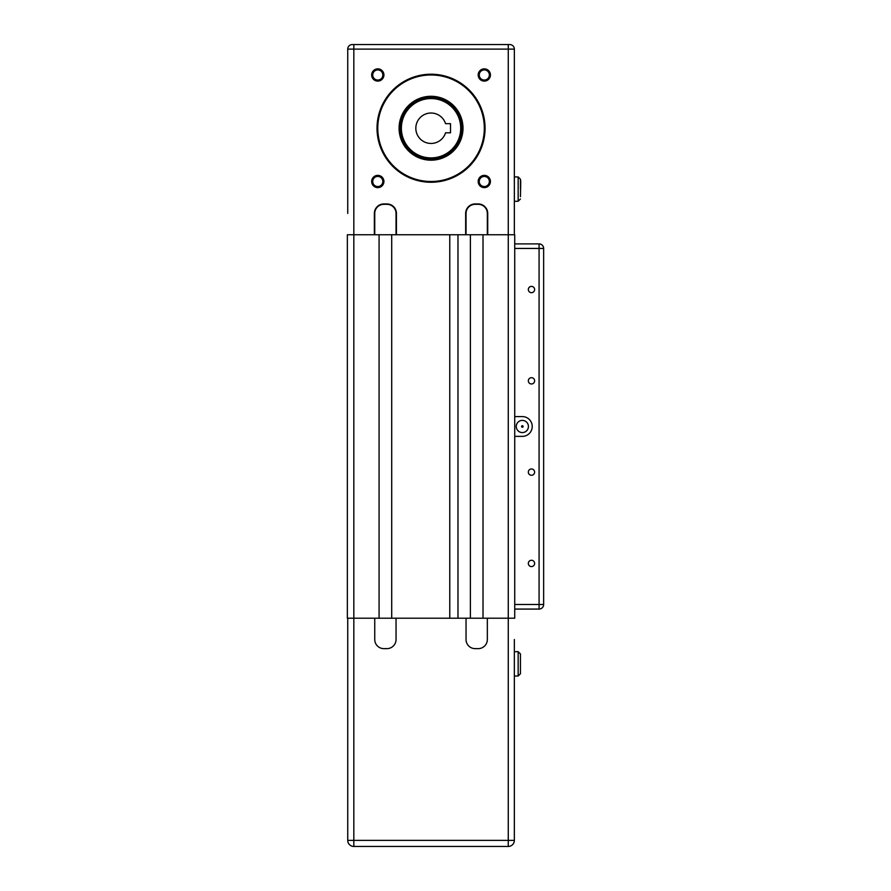 <?xml version="1.0" encoding="UTF-8"?>
<svg xmlns="http://www.w3.org/2000/svg" width="891" height="891" viewBox="0 0 891 891"><rect width="100%" height="100%" fill="white"/><g stroke="black" fill="none" stroke-linecap="round" stroke-linejoin="round"><path stroke-width="1.34" d="M514.731 234.756L514.731 243.889L514.731 234.756L483.011 234.756L483.011 618.209L514.731 618.209L514.731 609.076L539.077 609.076L514.731 609.076L514.731 416.587L514.731 436.367L522.338 436.367A9.89 9.89 0 0 0 532.228 426.477A9.89 9.89 0 0 0 522.338 416.587L514.731 416.587L514.731 248.444L539.077 248.444L539.077 604.51L514.731 604.51M457.974 618.209L470.381 618.209L470.381 234.756L457.974 234.756L457.974 618.209L353.827 618.209L353.827 846.45A6.081 6.081 0 0 1 347.735 840.369L347.735 618.209M347.356 618.209L347.356 234.756L347.356 618.209L353.827 618.209L353.827 234.756L379.076 234.756L379.076 618.209M347.356 234.756L353.827 234.756L353.827 49.116L514.352 49.116A4.566 4.566 0 0 0 509.786 44.55L353.827 44.55L508.271 44.55L508.271 840.369L347.735 840.369M457.974 234.756L391.706 234.756L391.706 618.209M449.766 234.756L449.766 618.209M514.352 648.637L514.352 651.677L518.161 651.677L520.444 653.961L520.444 673.741L520.444 653.961L518.161 651.677L518.161 676.024L520.444 673.741L518.161 676.024L514.352 676.024L514.352 840.369A6.081 6.081 0 0 1 508.271 846.45L508.271 840.369L514.352 840.369L514.352 639.504M374.743 618.209L374.743 639.504A9.133 9.133 0 0 0 383.876 648.637L386.917 648.637A9.133 9.133 0 0 0 396.05 639.504L396.05 618.209M466.038 618.209L466.038 639.504A9.133 9.133 0 0 0 475.17 648.637L478.211 648.637A9.133 9.133 0 0 0 487.344 639.504L487.344 618.209M483.011 618.209L470.381 618.209M353.827 846.45L508.271 846.45M431.044 159.433A31.196 31.196 0 0 1 399.847 128.237A31.196 31.196 0 0 1 431.044 97.041A31.196 31.196 0 0 1 462.24 128.237A31.196 31.196 0 0 1 431.044 159.433M431.044 96.284A31.953 31.953 0 0 0 399.09 128.237A31.953 31.953 0 0 0 431.044 160.191A31.953 31.953 0 0 0 462.997 128.237A31.953 31.953 0 0 0 431.044 96.284M431.044 182.254A54.017 54.017 0 0 0 485.06 128.237A54.017 54.017 0 0 0 431.044 74.22A54.017 54.017 0 0 0 377.027 128.237A54.017 54.017 0 0 0 431.044 182.254M431.044 74.978A53.26 53.26 0 0 1 484.303 128.237A53.26 53.26 0 0 1 431.044 181.497A53.26 53.26 0 0 1 377.784 128.237A53.26 53.26 0 0 1 431.044 74.978M377.784 81.103A6.126 6.126 0 0 0 383.91 74.978A6.126 6.126 0 0 0 377.784 68.863A6.126 6.126 0 0 0 371.67 74.978A6.126 6.126 0 0 0 377.784 81.103M377.784 69.921A5.056 5.056 0 0 1 382.84 74.978A5.056 5.056 0 0 1 377.784 80.045A5.056 5.056 0 0 1 372.728 74.978A5.056 5.056 0 0 1 377.784 69.921M484.303 187.622A6.126 6.126 0 0 0 490.429 181.497A6.126 6.126 0 0 0 484.303 175.371A6.126 6.126 0 0 0 478.177 181.497A6.126 6.126 0 0 0 484.303 187.622M484.303 176.44A5.056 5.056 0 0 1 489.359 181.497A5.056 5.056 0 0 1 484.303 186.553A5.056 5.056 0 0 1 479.247 181.497A5.056 5.056 0 0 1 484.303 176.44M377.784 187.622A6.126 6.126 0 0 0 383.91 181.497A6.126 6.126 0 0 0 377.784 175.371A6.126 6.126 0 0 0 371.67 181.497A6.126 6.126 0 0 0 377.784 187.622M377.784 176.44A5.056 5.056 0 0 1 382.84 181.497A5.056 5.056 0 0 1 377.784 186.553A5.056 5.056 0 0 1 372.728 181.497A5.056 5.056 0 0 1 377.784 176.44M484.303 81.103A6.126 6.126 0 0 0 490.429 74.978A6.126 6.126 0 0 0 484.303 68.863A6.126 6.126 0 0 0 478.177 74.978A6.126 6.126 0 0 0 484.303 81.103M484.303 69.921A5.056 5.056 0 0 1 489.359 74.978A5.056 5.056 0 0 1 484.303 80.045A5.056 5.056 0 0 1 479.247 74.978A5.056 5.056 0 0 1 484.303 69.921M401.373 128.237A29.67 29.67 0 0 1 431.044 98.567A29.67 29.67 0 0 1 460.714 128.237A29.67 29.67 0 0 1 431.044 157.907A29.67 29.67 0 0 1 401.373 128.237M461.482 128.237A30.428 30.428 0 0 0 431.044 97.81A30.428 30.428 0 0 0 400.616 128.237A30.428 30.428 0 0 0 431.044 158.676A30.428 30.428 0 0 0 461.482 128.237M520.444 196.711L520.745 181.497L520.444 179.214L518.161 176.93L518.161 201.277L520.444 198.994L518.161 201.277L514.352 201.277L514.352 213.45M374.743 234.756L374.743 213.45A9.133 9.133 0 0 1 383.876 204.317L386.917 204.317A9.133 9.133 0 0 1 396.05 213.45L396.05 234.756M466.038 234.756L466.038 213.45A9.133 9.133 0 0 1 475.17 204.317L478.211 204.317A9.133 9.133 0 0 1 487.344 213.45L487.344 234.756M445.556 132.804A15.214 15.214 0 0 1 422.145 140.578A15.214 15.214 0 0 1 422.145 115.897A15.214 15.214 0 0 1 445.556 123.671L450.523 123.671L450.523 132.804L445.556 132.804M483.011 234.756L470.381 234.756M391.706 234.756L379.076 234.756M520.444 181.497L520.444 189.104L520.444 179.214L518.161 176.93L514.352 176.93L514.352 49.116L514.352 234.756M461.471 127.981A30.428 30.428 0 0 0 430.787 97.81A30.428 30.428 0 0 1 461.471 127.981M396.428 234.756L396.428 213.45A9.511 9.511 0 0 0 386.917 203.939L383.876 203.939A9.511 9.511 0 0 0 374.365 213.45L374.365 234.756M487.722 234.756L487.722 213.45A9.511 9.511 0 0 0 478.211 203.939L475.17 203.939A9.511 9.511 0 0 0 465.659 213.45L465.659 234.756M347.735 213.45L347.735 49.116A4.566 4.566 0 0 1 352.301 44.55L353.827 44.55L353.827 49.116L347.735 49.116M531.47 286.39A3.141 3.141 0 0 1 534.622 289.53A3.141 3.141 0 0 1 531.47 292.682A3.141 3.141 0 0 1 528.33 289.53A3.141 3.141 0 0 1 531.47 286.39M531.47 377.684A3.141 3.141 0 0 1 534.622 380.836A3.141 3.141 0 0 1 531.47 383.976A3.141 3.141 0 0 1 528.33 380.836A3.141 3.141 0 0 1 531.47 377.684M531.47 468.978A3.141 3.141 0 0 1 534.622 472.13A3.141 3.141 0 0 1 531.47 475.271A3.141 3.141 0 0 1 528.33 472.13A3.141 3.141 0 0 1 531.47 468.978M531.47 560.283A3.141 3.141 0 0 1 534.622 563.424A3.141 3.141 0 0 1 531.47 566.576A3.141 3.141 0 0 1 528.33 563.424A3.141 3.141 0 0 1 531.47 560.283M543.644 298.374L543.644 248.444A4.566 4.566 0 0 0 539.077 243.889A4.566 4.566 0 0 1 543.644 248.444L539.077 248.444L539.077 243.889L514.731 243.889L514.731 248.444M543.644 480.973L543.644 371.981M543.644 248.444L543.644 604.51A4.566 4.566 0 0 1 539.077 609.076L539.077 604.51L543.644 604.51L543.644 554.581M522.338 420.396A6.081 6.081 0 0 1 528.43 426.477A6.081 6.081 0 0 1 522.338 432.569A6.081 6.081 0 0 1 516.257 426.477A6.081 6.081 0 0 1 522.338 420.396M522.338 425.72A0.757 0.757 0 0 1 523.106 426.477A0.757 0.757 0 0 1 522.338 427.246A0.757 0.757 0 0 1 521.58 426.477A0.757 0.757 0 0 1 522.338 425.72M514.731 243.889L539.077 243.889M543.644 311.126L543.644 359.24M543.644 493.714L543.644 541.839"/></g></svg>
